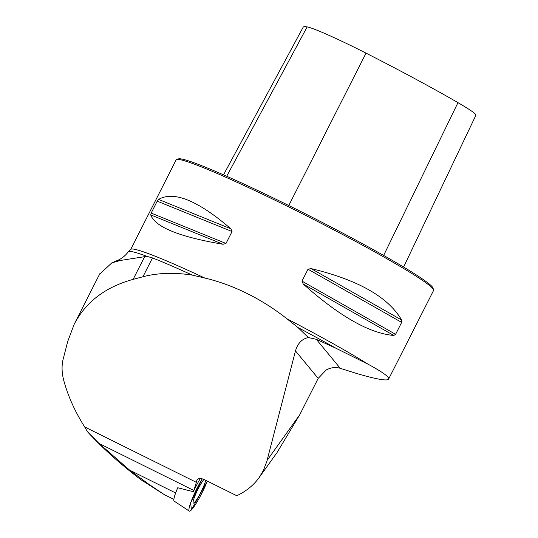 <?xml version="1.0" encoding="UTF-8"?>
<svg xmlns="http://www.w3.org/2000/svg" width="538" height="538" viewBox="0 0 538 538"><rect width="100%" height="100%" fill="white"/><g stroke="black" fill="none" stroke-linecap="round" stroke-linejoin="round"><path stroke-width="0.81" d="M276.552 453.231L259.114 477.61C253.64 485.222 246.196 491.261 236.794 495.727L204.346 479.634C200.997 478.141 198.596 478.195 197.137 479.795L196.316 482.31L84.661 426.93L87.472 431.732C102.341 447.952 120.102 463.904 140.741 479.587L164.238 494.59L147.876 483.568L129.618 470.131L175.65 492.969M196.316 482.31A50.404 7.176 -63.6 0 1 193.794 490.448L193.357 491.692L177.742 487.758M87.472 431.732L98.992 443.42L129.618 470.131M99.557 274.232L111.884 262.833L120.209 260.5A151.447 9.509 -153.1 0 0 117.345 260.506C121.568 258.751 125.219 255.859 128.313 251.824A145.394 9.133 26.9 0 1 128.589 251.596A145.394 9.133 26.9 0 1 146.847 256.33L152.489 257.917A145.018 9.106 26.9 0 1 192.234 275.086L204.83 278.052A144.332 9.065 -153.1 0 0 130.673 249.491L176.148 159.86A144.332 9.065 26.9 0 1 176.659 159.483A144.332 9.065 26.9 0 1 290.56 207.85A144.332 9.065 26.9 0 1 433.581 289.821A144.332 9.065 26.9 0 1 433.574 290.459L388.624 379.068C389.411 376.997 382.579 372.061 368.133 364.246A144.332 9.065 -153.1 0 0 286.855 318.738L297.944 327.521A145.018 9.106 26.9 0 1 335.752 348.147L316.31 339.31L308.368 337.548C301.993 338.879 297.696 343.338 295.476 350.917L266.727 461.745L263.284 470.669L259.114 477.61M297.944 327.521L308.368 337.548M335.752 348.147L368.133 364.246M388.624 379.068C388.086 380.07 385.437 380.191 380.675 379.431C374.979 378.496 366.99 376.519 356.694 373.506L340.285 368.335C335.92 366.855 331.233 367.393 326.23 369.949L318.18 378.402L299.74 414.751L267.097 460.4M120.209 260.5L146.847 256.33M193.357 491.692A22.683 3.228 -63.6 0 1 200.304 478.544M286.855 318.738C274.393 308.886 261.145 300.466 247.117 293.486C233.075 286.546 218.979 281.394 204.83 278.052M225.994 243.458L223.062 244.265C179.369 236.888 155.26 227.097 150.721 214.891L151.171 213.075L157.217 201.158L158.555 199.443C173.754 190.64 197.863 200.432 230.896 228.818L232.039 231.542L225.994 243.458L151.171 213.075M308.012 269.222L311.092 268.596C357.985 279.854 388.167 296.989 401.63 320.009L401.651 322.397L395.605 334.313L393.796 335.456C369.667 333.446 339.491 316.31 303.257 284.044L301.959 281.139L308.012 269.222L401.651 322.397M84.661 426.93C74.883 411.402 67.922 395.907 63.76 380.447C61.722 372.686 61.527 365.537 63.188 359.001L67.781 341.28L74.21 324.206C85.824 301.939 105.468 286.996 133.121 279.37L142.926 276.761C157.701 272.887 174.137 272.329 192.234 275.086M277.077 452.498L299.74 414.751M403.621 267.05L475.935 115.166A64.701 4.062 -153.1 0 0 457.966 102.65A160.923 10.101 -153.1 0 0 366.022 53.141A64.701 4.062 -153.1 0 0 307.158 26.9A160.923 10.101 -153.1 0 0 303.17 27.182L223.519 174.85M176.659 159.483L178.502 158.885A142.953 8.978 26.9 0 1 291.32 206.787A142.953 8.978 26.9 0 1 432.976 287.985L433.581 289.821M191.454 509.883A22.912 3.262 -63.6 0 1 189.275 511.1A22.912 3.262 -63.6 0 1 202.221 478.827L190.607 503.017L191.454 509.883A22.912 3.262 -63.6 0 0 207.318 481.106L191.454 509.883M203.915 479.432A13.927 1.984 116.4 0 0 202.974 480.663A13.927 1.984 116.4 0 0 195.677 494.153A13.927 1.984 116.4 0 0 193.31 503.077A13.927 1.984 116.4 0 0 196.034 500.548A13.927 1.984 116.4 0 0 205.731 480.326M177.775 487.684A20.679 2.946 116.4 0 0 174.151 501.107L189.275 511.1M193.794 490.448L98.992 443.42M197.796 479.156L196.753 480.616M316.31 339.31L340.285 368.335M318.18 378.402L295.476 350.917M307.158 26.9L226.7 176.256M366.022 53.141L288.785 205.529M457.966 102.65L383.641 255.442M230.896 228.818L158.555 199.443M232.039 231.542L157.217 201.158M223.062 244.265L150.721 214.891M393.796 335.456L303.257 284.044M395.605 334.313L301.959 281.139M401.63 320.009L311.092 268.596M152.489 257.917L142.926 276.761M144.514 256.915L133.121 279.37M164.231 494.59L173.868 499.372M128.589 251.596L130.673 249.491M117.345 260.506L111.884 262.826M74.21 324.206L99.792 273.768"/></g></svg>

